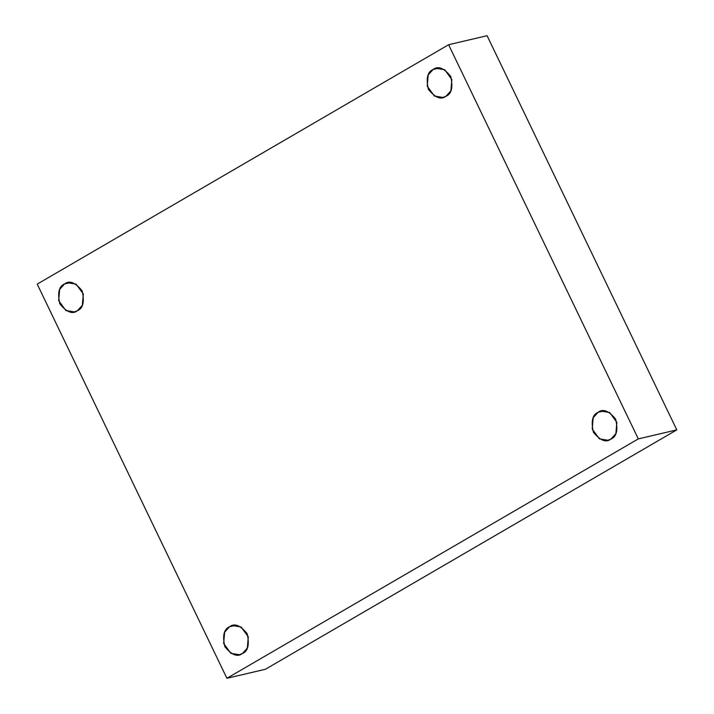 <?xml version="1.0" encoding="UTF-8"?>
<svg xmlns="http://www.w3.org/2000/svg" width="714" height="714" viewBox="0 0 714 714"><rect width="100%" height="100%" fill="white"/><g stroke="black" fill="none" stroke-linecap="round" stroke-linejoin="round"><path stroke-width="1.07" d="M235.798 625.303L229.533 626.776L224.624 632.193L223.66 643.475L230.836 653.319L239.395 654.729L242.412 653.524C237.503 657.353 231.639 655.059 224.821 646.643C222.322 635.701 223.901 629.079 229.533 626.776C234.442 622.947 240.306 625.241 247.133 633.657C249.623 644.59 248.053 651.213 242.412 653.524L247.321 648.098L248.293 636.817L241.118 626.972L232.559 625.571L229.533 626.776L235.798 625.303M604.347 410.836L598.091 412.299L593.182 417.726L592.209 429.007L599.385 438.851L607.944 440.261L610.961 439.056C606.052 442.885 600.188 440.592 593.37 432.175C590.88 421.233 592.45 414.611 598.091 412.299C603 408.47 608.864 410.773 615.682 419.189C618.172 430.123 616.601 436.745 610.961 439.056L615.87 433.63L616.842 422.349L609.667 412.505L601.108 411.103L598.091 412.299L604.347 410.836M439.369 68.026L433.103 69.499L428.195 74.925L427.231 86.198L434.407 96.042L442.966 97.452L445.982 96.247C441.073 100.076 435.21 97.782 428.391 89.366C425.892 78.424 427.463 71.802 433.103 69.499C438.012 65.67 443.876 67.964 450.704 76.38C453.194 87.313 451.623 93.936 445.982 96.247L450.891 90.821L451.855 79.549L444.688 69.695L436.129 68.294L433.103 69.499L439.369 68.026M70.82 282.494L64.555 283.967L59.646 289.393L58.682 300.665L65.849 310.51L74.408 311.92L77.433 310.715C72.525 314.544 66.661 312.25 59.833 303.834C57.343 292.892 58.914 286.269 64.555 283.967C69.463 280.138 75.327 282.432 82.146 290.848C84.645 301.781 83.074 308.403 77.433 310.715L82.342 305.289L83.306 294.016L76.13 284.163L67.571 282.762L64.555 283.967L70.82 282.494M37.208 284.118L448.606 44.723L487.091 35.7L448.606 44.723L638.307 438.896L676.792 429.882L487.091 35.7L676.792 429.882L638.307 438.896L226.909 678.3L265.394 669.277L676.792 429.882L265.394 669.277L226.909 678.3L37.208 284.118L226.909 678.3L638.307 438.896L448.606 44.723L37.208 284.118"/></g></svg>
